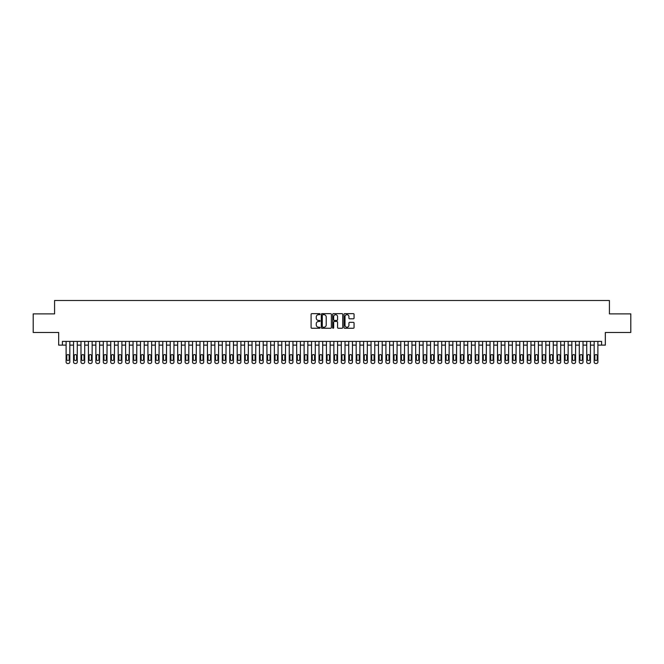 <?xml version="1.0" encoding="UTF-8"?>
<svg xmlns="http://www.w3.org/2000/svg" width="664" height="664" viewBox="0 0 664 664"><rect width="100%" height="100%" fill="white"/><g stroke="black" fill="none" stroke-linecap="round" stroke-linejoin="round"><path stroke-width="1" d="M320.098 314.163A0.515 0.515 0 0 0 319.591 313.657L311.831 313.657A0.73 0.73 0 0 0 311.101 314.387L311.101 327.526A0.73 0.73 0 0 0 311.831 328.257L319.591 328.257A0.515 0.515 0 0 0 320.098 327.742A0.515 0.515 0 0 0 319.591 327.236L318.587 327.236A2.332 2.332 0 0 1 316.247 324.895L316.247 323.8A2.332 2.332 0 0 1 318.587 321.467L319.591 321.467A0.515 0.515 0 0 0 320.098 320.953A0.515 0.515 0 0 0 319.591 320.446L318.587 320.446A2.332 2.332 0 0 1 316.247 318.106L316.247 317.01A2.332 2.332 0 0 1 318.587 314.678L319.591 314.678A0.515 0.515 0 0 0 320.098 314.163M353.339 318.803A0.73 0.73 0 0 0 354.061 318.073L354.061 314.387A0.73 0.73 0 0 0 353.339 313.657L344.724 313.657A0.73 0.73 0 0 0 343.993 314.387L343.993 327.526A0.73 0.73 0 0 0 344.724 328.257L353.339 328.257A0.73 0.73 0 0 0 354.061 327.526L354.061 323.069A0.73 0.73 0 0 0 353.339 322.339L349.646 322.339A0.73 0.73 0 0 0 348.915 323.069L348.915 325.277A1.95 1.95 0 0 1 346.965 327.236A1.95 1.95 0 0 1 345.014 325.277L345.014 316.628A1.95 1.95 0 0 1 346.965 314.678A1.95 1.95 0 0 1 348.915 316.628L348.915 318.073A0.73 0.73 0 0 0 349.646 318.803L353.339 318.803M62.391 345.131L62.391 341.412L601.609 341.412L601.609 345.131L605.327 345.131L605.327 332.481L630.8 332.481L630.8 313.889L609.419 313.889L609.419 300.502L54.581 300.502L54.581 313.889L33.2 313.889L33.2 332.481L58.673 332.481L58.673 345.131L66.109 345.131M331.361 314.387A0.73 0.73 0 0 0 330.63 313.657L322.015 313.657A0.73 0.73 0 0 0 321.285 314.387L321.285 327.526A0.73 0.73 0 0 0 322.015 328.257L330.63 328.257A0.73 0.73 0 0 0 331.361 327.526L331.361 314.387M333.369 313.657L341.985 313.657A0.73 0.73 0 0 1 342.715 314.387L342.715 327.526A0.73 0.73 0 0 1 341.985 328.257L338.3 328.257A0.73 0.73 0 0 1 337.569 327.526L337.569 322.198A0.73 0.73 0 0 0 336.839 321.467L334.39 321.467A0.73 0.73 0 0 0 333.66 322.198L333.66 327.742A0.515 0.515 0 0 1 333.154 328.257A0.515 0.515 0 0 1 332.639 327.742L332.639 314.387A0.73 0.73 0 0 1 333.369 313.657M69.828 341.412L69.828 362.013L69.828 345.131L73.546 345.131M77.265 341.412L77.265 362.013L77.265 345.131L80.983 345.131M84.701 341.412L84.701 362.013L84.701 345.131L88.42 345.131M92.138 341.412L92.138 362.013L92.138 345.131L95.857 345.131M99.583 341.412L99.583 362.013L99.583 345.131L103.302 345.131M107.02 341.412L107.02 362.013L107.02 345.131L110.739 345.131M114.457 341.412L114.457 362.013L114.457 345.131L118.175 345.131M121.894 341.412L121.894 362.013L121.894 345.131L125.612 345.131M129.331 341.412L129.331 362.013L129.331 345.131L133.049 345.131M136.767 341.412L136.767 362.013L136.767 345.131L140.486 345.131M144.204 341.412L144.204 362.013L144.204 345.131L147.923 345.131M151.641 341.412L151.641 362.013L151.641 345.131L155.359 345.131M159.078 341.412L159.078 362.013L159.078 345.131L162.796 345.131M166.515 341.412L166.515 362.013L166.515 345.131L170.233 345.131M173.951 341.412L173.951 362.013L173.951 345.131L177.67 345.131M181.388 341.412L181.388 362.013L181.388 345.131L185.107 345.131M188.825 341.412L188.825 362.013L188.825 345.131L192.552 345.131M196.27 341.412L196.27 362.013L196.27 345.131L199.988 345.131M203.707 341.412L203.707 362.013L203.707 345.131L207.425 345.131M211.144 341.412L211.144 362.013L211.144 345.131L214.862 345.131M218.581 341.412L218.581 362.013L218.581 345.131L222.299 345.131M226.017 341.412L226.017 362.013L226.017 345.131L229.736 345.131M233.454 341.412L233.454 362.013L233.454 345.131L237.172 345.131M240.891 341.412L240.891 362.013L240.891 345.131L244.609 345.131M248.328 341.412L248.328 362.013L248.328 345.131L252.046 345.131M255.764 341.412L255.764 362.013L255.764 345.131L259.483 345.131M263.201 341.412L263.201 362.013L263.201 345.131L266.92 345.131M270.638 341.412L270.638 362.013L270.638 345.131L274.356 345.131M278.075 341.412L278.075 362.013L278.075 345.131L281.793 345.131M285.52 341.412L285.52 362.013L285.52 345.131L289.238 345.131M292.957 341.412L292.957 362.013L292.957 345.131L296.675 345.131M300.394 341.412L300.394 362.013L300.394 345.131L304.112 345.131M307.83 341.412L307.83 362.013L307.83 345.131L311.549 345.131M315.267 341.412L315.267 362.013L315.267 345.131L318.986 345.131M322.704 341.412L322.704 362.013L322.704 345.131L326.422 345.131M330.141 341.412L330.141 362.013L330.141 345.131L333.859 345.131M337.578 341.412L337.578 362.013L337.578 345.131L341.296 345.131M345.014 341.412L345.014 362.013L345.014 345.131L348.733 345.131M352.451 341.412L352.451 362.013L352.451 345.131L356.17 345.131M359.888 341.412L359.888 362.013L359.888 345.131L363.606 345.131M367.325 341.412L367.325 362.013L367.325 345.131L371.043 345.131M374.762 341.412L374.762 362.013L374.762 345.131L378.48 345.131M382.207 341.412L382.207 362.013L382.207 345.131L385.925 345.131M389.643 341.412L389.643 362.013L389.643 345.131L393.362 345.131M397.08 341.412L397.08 362.013L397.08 345.131L400.799 345.131M404.517 341.412L404.517 362.013L404.517 345.131L408.236 345.131M411.954 341.412L411.954 362.013L411.954 345.131L415.672 345.131M419.391 341.412L419.391 362.013L419.391 345.131L423.109 345.131M426.827 341.412L426.827 362.013L426.827 345.131L430.546 345.131M434.264 341.412L434.264 362.013L434.264 345.131L437.983 345.131M441.701 341.412L441.701 362.013L441.701 345.131L445.419 345.131M449.138 341.412L449.138 362.013L449.138 345.131L452.856 345.131M456.575 341.412L456.575 362.013L456.575 345.131L460.293 345.131M464.011 341.412L464.011 362.013L464.011 345.131L467.73 345.131M471.448 341.412L471.448 362.013L471.448 345.131L475.175 345.131M478.893 341.412L478.893 362.013L478.893 345.131L482.612 345.131M486.33 341.412L486.33 362.013L486.33 345.131L490.049 345.131M493.767 341.412L493.767 362.013L493.767 345.131L497.485 345.131M501.204 341.412L501.204 362.013L501.204 345.131L504.922 345.131M508.641 341.412L508.641 362.013L508.641 345.131L512.359 345.131M516.077 341.412L516.077 362.013L516.077 345.131L519.796 345.131M523.514 341.412L523.514 362.013L523.514 345.131L527.233 345.131M530.951 341.412L530.951 362.013L530.951 345.131L534.669 345.131M538.388 341.412L538.388 362.013L538.388 345.131L542.106 345.131M545.825 341.412L545.825 362.013L545.825 345.131L549.543 345.131M553.261 341.412L553.261 362.013L553.261 345.131L556.98 345.131M560.698 341.412L560.698 362.013L560.698 345.131L564.417 345.131M568.143 341.412L568.143 362.013L568.143 345.131L571.862 345.131M575.58 341.412L575.58 362.013L575.58 345.131L579.298 345.131M583.017 341.412L583.017 362.013L583.017 345.131L586.735 345.131M590.454 341.412L590.454 362.013L590.454 345.131L594.172 345.131M597.89 341.412L597.89 362.013L597.89 345.131L601.609 345.131M322.82 314.678A0.515 0.515 0 0 0 322.306 315.184L322.306 326.721A0.515 0.515 0 0 0 322.82 327.236L323.874 327.236A2.332 2.332 0 0 0 326.215 324.895L326.215 317.01A2.332 2.332 0 0 0 323.874 314.678L322.82 314.678M337.569 316.67A1.95 1.95 0 0 0 335.611 314.711A1.95 1.95 0 0 0 333.66 316.67L333.66 319.716A0.73 0.73 0 0 0 334.39 320.446L336.839 320.446A0.73 0.73 0 0 0 337.569 319.716L337.569 316.67M66.782 359.332A1.187 1.187 90 0 0 67.969 360.519A1.187 1.187 90 0 0 69.164 359.332A1.187 1.187 -90 0 1 67.969 360.519A1.187 1.187 -90 0 1 66.782 359.332L66.782 355.763A1.187 1.187 -90 0 1 67.969 354.576A1.187 1.187 -90 0 1 69.164 355.763A1.187 1.187 90 0 0 67.969 354.576A1.187 1.187 90 0 0 66.782 355.763M66.109 341.412L66.109 362.013A1.486 1.486 90 0 0 67.595 363.498L68.342 363.498A1.486 1.486 90 0 0 69.828 362.013M69.164 355.763L69.164 359.332M67.595 363.498L68.342 363.498M74.219 359.332A1.187 1.187 90 0 0 75.405 360.519A1.187 1.187 90 0 0 76.601 359.332A1.187 1.187 -90 0 1 75.405 360.519A1.187 1.187 -90 0 1 74.219 359.332L74.219 355.763A1.187 1.187 -90 0 1 75.405 354.576A1.187 1.187 -90 0 1 76.601 355.763A1.187 1.187 90 0 0 75.405 354.576A1.187 1.187 90 0 0 74.219 355.763M73.546 341.412L73.546 362.013A1.486 1.486 90 0 0 75.032 363.498L75.779 363.498A1.486 1.486 90 0 0 77.265 362.013M81.655 359.332A1.187 1.187 90 0 0 82.842 360.519A1.187 1.187 90 0 0 84.037 359.332A1.187 1.187 -90 0 1 82.842 360.519A1.187 1.187 -90 0 1 81.655 359.332L81.655 355.763A1.187 1.187 -90 0 1 82.842 354.576A1.187 1.187 -90 0 1 84.037 355.763A1.187 1.187 90 0 0 82.842 354.576A1.187 1.187 90 0 0 81.655 355.763M80.983 341.412L80.983 362.013A1.486 1.486 90 0 0 82.477 363.498L83.216 363.498A1.486 1.486 90 0 0 84.701 362.013M89.092 359.332A1.187 1.187 90 0 0 90.279 360.519A1.187 1.187 90 0 0 91.474 359.332A1.187 1.187 -90 0 1 90.279 360.519A1.187 1.187 -90 0 1 89.092 359.332L89.092 355.763A1.187 1.187 -90 0 1 90.279 354.576A1.187 1.187 -90 0 1 91.474 355.763A1.187 1.187 90 0 0 90.279 354.576A1.187 1.187 90 0 0 89.092 355.763M88.42 341.412L88.42 362.013A1.486 1.486 90 0 0 89.914 363.498L90.653 363.498A1.486 1.486 90 0 0 92.138 362.013M96.529 359.332A1.187 1.187 90 0 0 97.716 360.519A1.187 1.187 90 0 0 98.911 359.332A1.187 1.187 -90 0 1 97.716 360.519A1.187 1.187 -90 0 1 96.529 359.332L96.529 355.763A1.187 1.187 -90 0 1 97.716 354.576A1.187 1.187 -90 0 1 98.911 355.763A1.187 1.187 90 0 0 97.716 354.576A1.187 1.187 90 0 0 96.529 355.763M95.857 341.412L95.857 362.013A1.486 1.486 90 0 0 97.351 363.498L98.089 363.498A1.486 1.486 90 0 0 99.583 362.013M76.601 355.763L76.601 359.332M75.032 363.498L75.779 363.498M84.037 355.763L84.037 359.332M82.477 363.498L83.216 363.498M91.474 355.763L91.474 359.332M89.914 363.498L90.653 363.498M98.911 355.763L98.911 359.332M97.351 363.498L98.089 363.498M103.966 359.332A1.187 1.187 90 0 0 105.161 360.519A1.187 1.187 90 0 0 106.348 359.332A1.187 1.187 -90 0 1 105.161 360.519A1.187 1.187 -90 0 1 103.966 359.332L103.966 355.763A1.187 1.187 -90 0 1 105.161 354.576A1.187 1.187 -90 0 1 106.348 355.763A1.187 1.187 90 0 0 105.161 354.576A1.187 1.187 90 0 0 103.966 355.763M103.302 341.412L103.302 362.013A1.486 1.486 90 0 0 104.787 363.498L105.526 363.498A1.486 1.486 90 0 0 107.02 362.013M106.348 355.763L106.348 359.332M104.787 363.498L105.526 363.498M111.403 359.332A1.187 1.187 90 0 0 112.598 360.519A1.187 1.187 90 0 0 113.785 359.332A1.187 1.187 -90 0 1 112.598 360.519A1.187 1.187 -90 0 1 111.403 359.332L111.403 355.763A1.187 1.187 -90 0 1 112.598 354.576A1.187 1.187 -90 0 1 113.785 355.763A1.187 1.187 90 0 0 112.598 354.576A1.187 1.187 90 0 0 111.403 355.763M110.739 341.412L110.739 362.013A1.486 1.486 90 0 0 112.224 363.498L112.963 363.498A1.486 1.486 90 0 0 114.457 362.013M118.839 359.332A1.187 1.187 90 0 0 120.035 360.519A1.187 1.187 90 0 0 121.222 359.332A1.187 1.187 -90 0 1 120.035 360.519A1.187 1.187 -90 0 1 118.839 359.332L118.839 355.763A1.187 1.187 -90 0 1 120.035 354.576A1.187 1.187 -90 0 1 121.222 355.763A1.187 1.187 90 0 0 120.035 354.576A1.187 1.187 90 0 0 118.839 355.763M118.175 341.412L118.175 362.013A1.486 1.486 90 0 0 119.661 363.498L120.408 363.498A1.486 1.486 90 0 0 121.894 362.013M126.276 359.332A1.187 1.187 90 0 0 127.471 360.519A1.187 1.187 90 0 0 128.658 359.332A1.187 1.187 -90 0 1 127.471 360.519A1.187 1.187 -90 0 1 126.276 359.332L126.276 355.763A1.187 1.187 -90 0 1 127.471 354.576A1.187 1.187 -90 0 1 128.658 355.763A1.187 1.187 90 0 0 127.471 354.576A1.187 1.187 90 0 0 126.276 355.763M125.612 341.412L125.612 362.013A1.486 1.486 90 0 0 127.098 363.498L127.845 363.498A1.486 1.486 90 0 0 129.331 362.013M133.721 359.332A1.187 1.187 90 0 0 134.908 360.519A1.187 1.187 90 0 0 136.095 359.332A1.187 1.187 -90 0 1 134.908 360.519A1.187 1.187 -90 0 1 133.721 359.332L133.721 355.763A1.187 1.187 -90 0 1 134.908 354.576A1.187 1.187 -90 0 1 136.095 355.763A1.187 1.187 90 0 0 134.908 354.576A1.187 1.187 90 0 0 133.721 355.763M133.049 341.412L133.049 362.013A1.486 1.486 90 0 0 134.535 363.498L135.282 363.498A1.486 1.486 90 0 0 136.767 362.013M141.158 359.332A1.187 1.187 90 0 0 142.345 360.519A1.187 1.187 90 0 0 143.532 359.332A1.187 1.187 -90 0 1 142.345 360.519A1.187 1.187 -90 0 1 141.158 359.332L141.158 355.763A1.187 1.187 -90 0 1 142.345 354.576A1.187 1.187 -90 0 1 143.532 355.763A1.187 1.187 90 0 0 142.345 354.576A1.187 1.187 90 0 0 141.158 355.763M140.486 341.412L140.486 362.013A1.486 1.486 90 0 0 141.971 363.498L142.718 363.498A1.486 1.486 90 0 0 144.204 362.013M113.785 355.763L113.785 359.332M112.224 363.498L112.963 363.498M121.222 355.763L121.222 359.332M119.661 363.498L120.408 363.498M128.658 355.763L128.658 359.332M127.098 363.498L127.845 363.498M136.095 355.763L136.095 359.332M134.535 363.498L135.282 363.498M143.532 355.763L143.532 359.332M141.971 363.498L142.718 363.498M148.595 359.332A1.187 1.187 90 0 0 149.782 360.519A1.187 1.187 90 0 0 150.969 359.332A1.187 1.187 -90 0 1 149.782 360.519A1.187 1.187 -90 0 1 148.595 359.332L148.595 355.763A1.187 1.187 -90 0 1 149.782 354.576A1.187 1.187 -90 0 1 150.969 355.763A1.187 1.187 90 0 0 149.782 354.576A1.187 1.187 90 0 0 148.595 355.763M147.923 341.412L147.923 362.013A1.486 1.486 90 0 0 149.408 363.498L150.155 363.498A1.486 1.486 90 0 0 151.641 362.013M150.969 355.763L150.969 359.332M149.408 363.498L150.155 363.498M156.032 359.332A1.187 1.187 90 0 0 157.219 360.519A1.187 1.187 90 0 0 158.414 359.332A1.187 1.187 -90 0 1 157.219 360.519A1.187 1.187 -90 0 1 156.032 359.332L156.032 355.763A1.187 1.187 -90 0 1 157.219 354.576A1.187 1.187 -90 0 1 158.414 355.763A1.187 1.187 90 0 0 157.219 354.576A1.187 1.187 90 0 0 156.032 355.763M155.359 341.412L155.359 362.013A1.486 1.486 90 0 0 156.845 363.498L157.592 363.498A1.486 1.486 90 0 0 159.078 362.013M158.414 355.763L158.414 359.332M156.845 363.498L157.592 363.498M163.468 359.332A1.187 1.187 90 0 0 164.655 360.519A1.187 1.187 90 0 0 165.851 359.332A1.187 1.187 -90 0 1 164.655 360.519A1.187 1.187 -90 0 1 163.468 359.332L163.468 355.763A1.187 1.187 -90 0 1 164.655 354.576A1.187 1.187 -90 0 1 165.851 355.763A1.187 1.187 90 0 0 164.655 354.576A1.187 1.187 90 0 0 163.468 355.763M162.796 341.412L162.796 362.013A1.486 1.486 90 0 0 164.282 363.498L165.029 363.498A1.486 1.486 90 0 0 166.515 362.013M165.851 355.763L165.851 359.332M164.282 363.498L165.029 363.498M170.905 359.332A1.187 1.187 90 0 0 172.092 360.519A1.187 1.187 90 0 0 173.287 359.332A1.187 1.187 -90 0 1 172.092 360.519A1.187 1.187 -90 0 1 170.905 359.332L170.905 355.763A1.187 1.187 -90 0 1 172.092 354.576A1.187 1.187 -90 0 1 173.287 355.763A1.187 1.187 90 0 0 172.092 354.576A1.187 1.187 90 0 0 170.905 355.763M170.233 341.412L170.233 362.013A1.486 1.486 90 0 0 171.719 363.498L172.466 363.498A1.486 1.486 90 0 0 173.951 362.013M173.287 355.763L173.287 359.332M171.719 363.498L172.466 363.498M178.342 359.332A1.187 1.187 90 0 0 179.529 360.519A1.187 1.187 90 0 0 180.724 359.332A1.187 1.187 -90 0 1 179.529 360.519A1.187 1.187 -90 0 1 178.342 359.332L178.342 355.763A1.187 1.187 -90 0 1 179.529 354.576A1.187 1.187 -90 0 1 180.724 355.763A1.187 1.187 90 0 0 179.529 354.576A1.187 1.187 90 0 0 178.342 355.763M177.67 341.412L177.67 362.013A1.486 1.486 90 0 0 179.164 363.498L179.903 363.498A1.486 1.486 90 0 0 181.388 362.013M180.724 355.763L180.724 359.332M179.164 363.498L179.903 363.498M185.779 359.332A1.187 1.187 90 0 0 186.966 360.519A1.187 1.187 90 0 0 188.161 359.332A1.187 1.187 -90 0 1 186.966 360.519A1.187 1.187 -90 0 1 185.779 359.332L185.779 355.763A1.187 1.187 -90 0 1 186.966 354.576A1.187 1.187 -90 0 1 188.161 355.763A1.187 1.187 90 0 0 186.966 354.576A1.187 1.187 90 0 0 185.779 355.763M185.107 341.412L185.107 362.013A1.486 1.486 90 0 0 186.601 363.498L187.339 363.498A1.486 1.486 90 0 0 188.825 362.013M188.161 355.763L188.161 359.332M186.601 363.498L187.339 363.498M193.216 359.332A1.187 1.187 90 0 0 194.411 360.519A1.187 1.187 90 0 0 195.598 359.332A1.187 1.187 -90 0 1 194.411 360.519A1.187 1.187 -90 0 1 193.216 359.332L193.216 355.763A1.187 1.187 -90 0 1 194.411 354.576A1.187 1.187 -90 0 1 195.598 355.763A1.187 1.187 90 0 0 194.411 354.576A1.187 1.187 90 0 0 193.216 355.763M192.552 341.412L192.552 362.013A1.486 1.486 90 0 0 194.037 363.498L194.776 363.498A1.486 1.486 90 0 0 196.27 362.013M200.653 359.332A1.187 1.187 90 0 0 201.848 360.519A1.187 1.187 90 0 0 203.035 359.332A1.187 1.187 -90 0 1 201.848 360.519A1.187 1.187 -90 0 1 200.653 359.332L200.653 355.763A1.187 1.187 -90 0 1 201.848 354.576A1.187 1.187 -90 0 1 203.035 355.763A1.187 1.187 90 0 0 201.848 354.576A1.187 1.187 90 0 0 200.653 355.763M199.988 341.412L199.988 362.013A1.486 1.486 90 0 0 201.474 363.498L202.213 363.498A1.486 1.486 90 0 0 203.707 362.013M208.089 359.332A1.187 1.187 90 0 0 209.285 360.519A1.187 1.187 90 0 0 210.471 359.332A1.187 1.187 -90 0 1 209.285 360.519A1.187 1.187 -90 0 1 208.089 359.332L208.089 355.763A1.187 1.187 -90 0 1 209.285 354.576A1.187 1.187 -90 0 1 210.471 355.763A1.187 1.187 90 0 0 209.285 354.576A1.187 1.187 90 0 0 208.089 355.763M207.425 341.412L207.425 362.013A1.486 1.486 90 0 0 208.911 363.498L209.65 363.498A1.486 1.486 90 0 0 211.144 362.013M215.526 359.332A1.187 1.187 90 0 0 216.721 360.519A1.187 1.187 90 0 0 217.908 359.332A1.187 1.187 -90 0 1 216.721 360.519A1.187 1.187 -90 0 1 215.526 359.332L215.526 355.763A1.187 1.187 -90 0 1 216.721 354.576A1.187 1.187 -90 0 1 217.908 355.763A1.187 1.187 90 0 0 216.721 354.576A1.187 1.187 90 0 0 215.526 355.763M214.862 341.412L214.862 362.013A1.486 1.486 90 0 0 216.348 363.498L217.095 363.498A1.486 1.486 90 0 0 218.581 362.013M222.963 359.332A1.187 1.187 90 0 0 224.158 360.519A1.187 1.187 90 0 0 225.345 359.332A1.187 1.187 -90 0 1 224.158 360.519A1.187 1.187 -90 0 1 222.963 359.332L222.963 355.763A1.187 1.187 -90 0 1 224.158 354.576A1.187 1.187 -90 0 1 225.345 355.763A1.187 1.187 90 0 0 224.158 354.576A1.187 1.187 90 0 0 222.963 355.763M222.299 341.412L222.299 362.013A1.486 1.486 90 0 0 223.785 363.498L224.532 363.498A1.486 1.486 90 0 0 226.017 362.013M230.408 359.332A1.187 1.187 90 0 0 231.595 360.519A1.187 1.187 90 0 0 232.782 359.332A1.187 1.187 -90 0 1 231.595 360.519A1.187 1.187 -90 0 1 230.408 359.332L230.408 355.763A1.187 1.187 -90 0 1 231.595 354.576A1.187 1.187 -90 0 1 232.782 355.763A1.187 1.187 90 0 0 231.595 354.576A1.187 1.187 90 0 0 230.408 355.763M229.736 341.412L229.736 362.013A1.486 1.486 90 0 0 231.221 363.498L231.968 363.498A1.486 1.486 90 0 0 233.454 362.013M237.845 359.332A1.187 1.187 90 0 0 239.032 360.519A1.187 1.187 90 0 0 240.219 359.332A1.187 1.187 -90 0 1 239.032 360.519A1.187 1.187 -90 0 1 237.845 359.332L237.845 355.763A1.187 1.187 -90 0 1 239.032 354.576A1.187 1.187 -90 0 1 240.219 355.763A1.187 1.187 90 0 0 239.032 354.576A1.187 1.187 90 0 0 237.845 355.763M237.172 341.412L237.172 362.013A1.486 1.486 90 0 0 238.658 363.498L239.405 363.498A1.486 1.486 90 0 0 240.891 362.013M245.282 359.332A1.187 1.187 90 0 0 246.468 360.519A1.187 1.187 90 0 0 247.655 359.332A1.187 1.187 -90 0 1 246.468 360.519A1.187 1.187 -90 0 1 245.282 359.332L245.282 355.763A1.187 1.187 -90 0 1 246.468 354.576A1.187 1.187 -90 0 1 247.655 355.763A1.187 1.187 90 0 0 246.468 354.576A1.187 1.187 90 0 0 245.282 355.763M244.609 341.412L244.609 362.013A1.486 1.486 90 0 0 246.095 363.498L246.842 363.498A1.486 1.486 90 0 0 248.328 362.013M252.718 359.332A1.187 1.187 90 0 0 253.905 360.519A1.187 1.187 90 0 0 255.101 359.332A1.187 1.187 -90 0 1 253.905 360.519A1.187 1.187 -90 0 1 252.718 359.332L252.718 355.763A1.187 1.187 -90 0 1 253.905 354.576A1.187 1.187 -90 0 1 255.101 355.763A1.187 1.187 90 0 0 253.905 354.576A1.187 1.187 90 0 0 252.718 355.763M252.046 341.412L252.046 362.013A1.486 1.486 90 0 0 253.532 363.498L254.279 363.498A1.486 1.486 90 0 0 255.764 362.013M260.155 359.332A1.187 1.187 90 0 0 261.342 360.519A1.187 1.187 90 0 0 262.537 359.332A1.187 1.187 -90 0 1 261.342 360.519A1.187 1.187 -90 0 1 260.155 359.332L260.155 355.763A1.187 1.187 -90 0 1 261.342 354.576A1.187 1.187 -90 0 1 262.537 355.763A1.187 1.187 90 0 0 261.342 354.576A1.187 1.187 90 0 0 260.155 355.763M259.483 341.412L259.483 362.013A1.486 1.486 90 0 0 260.969 363.498L261.716 363.498A1.486 1.486 90 0 0 263.201 362.013M267.592 359.332A1.187 1.187 90 0 0 268.779 360.519A1.187 1.187 90 0 0 269.974 359.332A1.187 1.187 -90 0 1 268.779 360.519A1.187 1.187 -90 0 1 267.592 359.332L267.592 355.763A1.187 1.187 -90 0 1 268.779 354.576A1.187 1.187 -90 0 1 269.974 355.763A1.187 1.187 90 0 0 268.779 354.576A1.187 1.187 90 0 0 267.592 355.763M266.92 341.412L266.92 362.013A1.486 1.486 90 0 0 268.414 363.498L269.152 363.498A1.486 1.486 90 0 0 270.638 362.013M275.029 359.332A1.187 1.187 90 0 0 276.216 360.519A1.187 1.187 90 0 0 277.411 359.332A1.187 1.187 -90 0 1 276.216 360.519A1.187 1.187 -90 0 1 275.029 359.332L275.029 355.763A1.187 1.187 -90 0 1 276.216 354.576A1.187 1.187 -90 0 1 277.411 355.763A1.187 1.187 90 0 0 276.216 354.576A1.187 1.187 90 0 0 275.029 355.763M274.356 341.412L274.356 362.013A1.486 1.486 90 0 0 275.851 363.498L276.589 363.498A1.486 1.486 90 0 0 278.075 362.013M282.466 359.332A1.187 1.187 90 0 0 283.652 360.519A1.187 1.187 90 0 0 284.848 359.332A1.187 1.187 -90 0 1 283.652 360.519A1.187 1.187 -90 0 1 282.466 359.332L282.466 355.763A1.187 1.187 -90 0 1 283.652 354.576A1.187 1.187 -90 0 1 284.848 355.763A1.187 1.187 90 0 0 283.652 354.576A1.187 1.187 90 0 0 282.466 355.763M281.793 341.412L281.793 362.013A1.486 1.486 90 0 0 283.287 363.498L284.026 363.498A1.486 1.486 90 0 0 285.52 362.013M289.902 359.332A1.187 1.187 90 0 0 291.098 360.519A1.187 1.187 90 0 0 292.284 359.332A1.187 1.187 -90 0 1 291.098 360.519A1.187 1.187 -90 0 1 289.902 359.332L289.902 355.763A1.187 1.187 -90 0 1 291.098 354.576A1.187 1.187 -90 0 1 292.284 355.763A1.187 1.187 90 0 0 291.098 354.576A1.187 1.187 90 0 0 289.902 355.763M289.238 341.412L289.238 362.013A1.486 1.486 90 0 0 290.724 363.498L291.463 363.498A1.486 1.486 90 0 0 292.957 362.013M297.339 359.332A1.187 1.187 90 0 0 298.534 360.519A1.187 1.187 90 0 0 299.721 359.332A1.187 1.187 -90 0 1 298.534 360.519A1.187 1.187 -90 0 1 297.339 359.332L297.339 355.763A1.187 1.187 -90 0 1 298.534 354.576A1.187 1.187 -90 0 1 299.721 355.763A1.187 1.187 90 0 0 298.534 354.576A1.187 1.187 90 0 0 297.339 355.763M296.675 341.412L296.675 362.013A1.486 1.486 90 0 0 298.161 363.498L298.9 363.498A1.486 1.486 90 0 0 300.394 362.013M304.776 359.332A1.187 1.187 90 0 0 305.971 360.519A1.187 1.187 90 0 0 307.158 359.332A1.187 1.187 -90 0 1 305.971 360.519A1.187 1.187 -90 0 1 304.776 359.332L304.776 355.763A1.187 1.187 -90 0 1 305.971 354.576A1.187 1.187 -90 0 1 307.158 355.763A1.187 1.187 90 0 0 305.971 354.576A1.187 1.187 90 0 0 304.776 355.763M304.112 341.412L304.112 362.013A1.486 1.486 90 0 0 305.598 363.498L306.345 363.498A1.486 1.486 90 0 0 307.83 362.013M312.213 359.332A1.187 1.187 90 0 0 313.408 360.519A1.187 1.187 90 0 0 314.595 359.332A1.187 1.187 -90 0 1 313.408 360.519A1.187 1.187 -90 0 1 312.213 359.332L312.213 355.763A1.187 1.187 -90 0 1 313.408 354.576A1.187 1.187 -90 0 1 314.595 355.763A1.187 1.187 90 0 0 313.408 354.576A1.187 1.187 90 0 0 312.213 355.763M311.549 341.412L311.549 362.013A1.486 1.486 90 0 0 313.034 363.498L313.781 363.498A1.486 1.486 90 0 0 315.267 362.013M319.658 359.332A1.187 1.187 90 0 0 320.845 360.519A1.187 1.187 90 0 0 322.032 359.332A1.187 1.187 -90 0 1 320.845 360.519A1.187 1.187 -90 0 1 319.658 359.332L319.658 355.763A1.187 1.187 -90 0 1 320.845 354.576A1.187 1.187 -90 0 1 322.032 355.763A1.187 1.187 90 0 0 320.845 354.576A1.187 1.187 90 0 0 319.658 355.763M318.986 341.412L318.986 362.013A1.486 1.486 90 0 0 320.471 363.498L321.218 363.498A1.486 1.486 90 0 0 322.704 362.013M195.598 355.763L195.598 359.332M194.037 363.498L194.776 363.498M203.035 355.763L203.035 359.332M201.474 363.498L202.213 363.498M210.471 355.763L210.471 359.332M208.911 363.498L209.65 363.498M217.908 355.763L217.908 359.332M216.348 363.498L217.095 363.498M225.345 355.763L225.345 359.332M223.785 363.498L224.532 363.498M232.782 355.763L232.782 359.332M231.221 363.498L231.968 363.498M240.219 355.763L240.219 359.332M238.658 363.498L239.405 363.498M247.655 355.763L247.655 359.332M246.095 363.498L246.842 363.498M255.101 355.763L255.101 359.332M253.532 363.498L254.279 363.498M262.537 355.763L262.537 359.332M260.969 363.498L261.716 363.498M269.974 355.763L269.974 359.332M268.414 363.498L269.152 363.498M277.411 355.763L277.411 359.332M275.851 363.498L276.589 363.498M284.848 355.763L284.848 359.332M283.287 363.498L284.026 363.498M292.284 355.763L292.284 359.332M290.724 363.498L291.463 363.498M299.721 355.763L299.721 359.332M298.161 363.498L298.9 363.498M307.158 355.763L307.158 359.332M305.598 363.498L306.345 363.498M314.595 355.763L314.595 359.332M313.034 363.498L313.781 363.498M322.032 355.763L322.032 359.332M320.471 363.498L321.218 363.498M327.095 359.332A1.187 1.187 90 0 0 328.282 360.519A1.187 1.187 90 0 0 329.468 359.332A1.187 1.187 -90 0 1 328.282 360.519A1.187 1.187 -90 0 1 327.095 359.332L327.095 355.763A1.187 1.187 -90 0 1 328.282 354.576A1.187 1.187 -90 0 1 329.468 355.763A1.187 1.187 90 0 0 328.282 354.576A1.187 1.187 90 0 0 327.095 355.763M326.422 341.412L326.422 362.013A1.486 1.486 90 0 0 327.908 363.498L328.655 363.498A1.486 1.486 90 0 0 330.141 362.013M334.531 359.332A1.187 1.187 90 0 0 335.718 360.519A1.187 1.187 90 0 0 336.905 359.332A1.187 1.187 -90 0 1 335.718 360.519A1.187 1.187 -90 0 1 334.531 359.332L334.531 355.763A1.187 1.187 -90 0 1 335.718 354.576A1.187 1.187 -90 0 1 336.905 355.763A1.187 1.187 90 0 0 335.718 354.576A1.187 1.187 90 0 0 334.531 355.763M333.859 341.412L333.859 362.013A1.486 1.486 90 0 0 335.345 363.498L336.092 363.498A1.486 1.486 90 0 0 337.578 362.013M341.968 359.332A1.187 1.187 90 0 0 343.155 360.519A1.187 1.187 90 0 0 344.342 359.332A1.187 1.187 -90 0 1 343.155 360.519A1.187 1.187 -90 0 1 341.968 359.332L341.968 355.763A1.187 1.187 -90 0 1 343.155 354.576A1.187 1.187 -90 0 1 344.342 355.763A1.187 1.187 90 0 0 343.155 354.576A1.187 1.187 90 0 0 341.968 355.763M341.296 341.412L341.296 362.013A1.486 1.486 90 0 0 342.782 363.498L343.529 363.498A1.486 1.486 90 0 0 345.014 362.013M349.405 359.332A1.187 1.187 90 0 0 350.592 360.519A1.187 1.187 90 0 0 351.787 359.332A1.187 1.187 -90 0 1 350.592 360.519A1.187 1.187 -90 0 1 349.405 359.332L349.405 355.763A1.187 1.187 -90 0 1 350.592 354.576A1.187 1.187 -90 0 1 351.787 355.763A1.187 1.187 90 0 0 350.592 354.576A1.187 1.187 90 0 0 349.405 355.763M348.733 341.412L348.733 362.013A1.486 1.486 90 0 0 350.218 363.498L350.966 363.498A1.486 1.486 90 0 0 352.451 362.013M356.842 359.332A1.187 1.187 90 0 0 358.029 360.519A1.187 1.187 90 0 0 359.224 359.332A1.187 1.187 -90 0 1 358.029 360.519A1.187 1.187 -90 0 1 356.842 359.332L356.842 355.763A1.187 1.187 -90 0 1 358.029 354.576A1.187 1.187 -90 0 1 359.224 355.763A1.187 1.187 90 0 0 358.029 354.576A1.187 1.187 90 0 0 356.842 355.763M356.17 341.412L356.17 362.013A1.486 1.486 90 0 0 357.655 363.498L358.402 363.498A1.486 1.486 90 0 0 359.888 362.013M364.279 359.332A1.187 1.187 90 0 0 365.466 360.519A1.187 1.187 90 0 0 366.661 359.332A1.187 1.187 -90 0 1 365.466 360.519A1.187 1.187 -90 0 1 364.279 359.332L364.279 355.763A1.187 1.187 -90 0 1 365.466 354.576A1.187 1.187 -90 0 1 366.661 355.763A1.187 1.187 90 0 0 365.466 354.576A1.187 1.187 90 0 0 364.279 355.763M363.606 341.412L363.606 362.013A1.486 1.486 90 0 0 365.1 363.498L365.839 363.498A1.486 1.486 90 0 0 367.325 362.013M371.716 359.332A1.187 1.187 90 0 0 372.902 360.519A1.187 1.187 90 0 0 374.098 359.332A1.187 1.187 -90 0 1 372.902 360.519A1.187 1.187 -90 0 1 371.716 359.332L371.716 355.763A1.187 1.187 -90 0 1 372.902 354.576A1.187 1.187 -90 0 1 374.098 355.763A1.187 1.187 90 0 0 372.902 354.576A1.187 1.187 90 0 0 371.716 355.763M371.043 341.412L371.043 362.013A1.486 1.486 90 0 0 372.537 363.498L373.276 363.498A1.486 1.486 90 0 0 374.762 362.013M379.152 359.332A1.187 1.187 90 0 0 380.347 360.519A1.187 1.187 90 0 0 381.534 359.332A1.187 1.187 -90 0 1 380.347 360.519A1.187 1.187 -90 0 1 379.152 359.332L379.152 355.763A1.187 1.187 -90 0 1 380.347 354.576A1.187 1.187 -90 0 1 381.534 355.763A1.187 1.187 90 0 0 380.347 354.576A1.187 1.187 90 0 0 379.152 355.763M378.48 341.412L378.48 362.013A1.486 1.486 90 0 0 379.974 363.498L380.713 363.498A1.486 1.486 90 0 0 382.207 362.013M386.589 359.332A1.187 1.187 90 0 0 387.784 360.519A1.187 1.187 90 0 0 388.971 359.332A1.187 1.187 -90 0 1 387.784 360.519A1.187 1.187 -90 0 1 386.589 359.332L386.589 355.763A1.187 1.187 -90 0 1 387.784 354.576A1.187 1.187 -90 0 1 388.971 355.763A1.187 1.187 90 0 0 387.784 354.576A1.187 1.187 90 0 0 386.589 355.763M385.925 341.412L385.925 362.013A1.486 1.486 90 0 0 387.411 363.498L388.149 363.498A1.486 1.486 90 0 0 389.643 362.013M394.026 359.332A1.187 1.187 90 0 0 395.221 360.519A1.187 1.187 90 0 0 396.408 359.332A1.187 1.187 -90 0 1 395.221 360.519A1.187 1.187 -90 0 1 394.026 359.332L394.026 355.763A1.187 1.187 -90 0 1 395.221 354.576A1.187 1.187 -90 0 1 396.408 355.763A1.187 1.187 90 0 0 395.221 354.576A1.187 1.187 90 0 0 394.026 355.763M393.362 341.412L393.362 362.013A1.486 1.486 90 0 0 394.848 363.498L395.586 363.498A1.486 1.486 90 0 0 397.08 362.013M329.468 355.763L329.468 359.332M327.908 363.498L328.655 363.498M336.905 355.763L336.905 359.332M335.345 363.498L336.092 363.498M344.342 355.763L344.342 359.332M342.782 363.498L343.529 363.498M351.787 355.763L351.787 359.332M350.218 363.498L350.966 363.498M359.224 355.763L359.224 359.332M357.655 363.498L358.402 363.498M366.661 355.763L366.661 359.332M365.1 363.498L365.839 363.498M374.098 355.763L374.098 359.332M372.537 363.498L373.276 363.498M381.534 355.763L381.534 359.332M379.974 363.498L380.713 363.498M388.971 355.763L388.971 359.332M387.411 363.498L388.149 363.498M396.408 355.763L396.408 359.332M394.848 363.498L395.586 363.498M401.463 359.332A1.187 1.187 90 0 0 402.658 360.519A1.187 1.187 90 0 0 403.845 359.332A1.187 1.187 -90 0 1 402.658 360.519A1.187 1.187 -90 0 1 401.463 359.332L401.463 355.763A1.187 1.187 -90 0 1 402.658 354.576A1.187 1.187 -90 0 1 403.845 355.763A1.187 1.187 90 0 0 402.658 354.576A1.187 1.187 90 0 0 401.463 355.763M400.799 341.412L400.799 362.013A1.486 1.486 90 0 0 402.284 363.498L403.031 363.498A1.486 1.486 90 0 0 404.517 362.013M403.845 355.763L403.845 359.332M402.284 363.498L403.031 363.498M408.899 359.332A1.187 1.187 90 0 0 410.095 360.519A1.187 1.187 90 0 0 411.282 359.332A1.187 1.187 -90 0 1 410.095 360.519A1.187 1.187 -90 0 1 408.899 359.332L408.899 355.763A1.187 1.187 -90 0 1 410.095 354.576A1.187 1.187 -90 0 1 411.282 355.763A1.187 1.187 90 0 0 410.095 354.576A1.187 1.187 90 0 0 408.899 355.763M408.236 341.412L408.236 362.013A1.486 1.486 90 0 0 409.721 363.498L410.468 363.498A1.486 1.486 90 0 0 411.954 362.013M416.345 359.332A1.187 1.187 90 0 0 417.531 360.519A1.187 1.187 90 0 0 418.718 359.332A1.187 1.187 -90 0 1 417.531 360.519A1.187 1.187 -90 0 1 416.345 359.332L416.345 355.763A1.187 1.187 -90 0 1 417.531 354.576A1.187 1.187 -90 0 1 418.718 355.763A1.187 1.187 90 0 0 417.531 354.576A1.187 1.187 90 0 0 416.345 355.763M415.672 341.412L415.672 362.013A1.486 1.486 90 0 0 417.158 363.498L417.905 363.498A1.486 1.486 90 0 0 419.391 362.013M423.781 359.332A1.187 1.187 90 0 0 424.968 360.519A1.187 1.187 90 0 0 426.155 359.332A1.187 1.187 -90 0 1 424.968 360.519A1.187 1.187 -90 0 1 423.781 359.332L423.781 355.763A1.187 1.187 -90 0 1 424.968 354.576A1.187 1.187 -90 0 1 426.155 355.763A1.187 1.187 90 0 0 424.968 354.576A1.187 1.187 90 0 0 423.781 355.763M423.109 341.412L423.109 362.013A1.486 1.486 90 0 0 424.595 363.498L425.342 363.498A1.486 1.486 90 0 0 426.827 362.013M431.218 359.332A1.187 1.187 90 0 0 432.405 360.519A1.187 1.187 90 0 0 433.592 359.332A1.187 1.187 -90 0 1 432.405 360.519A1.187 1.187 -90 0 1 431.218 359.332L431.218 355.763A1.187 1.187 -90 0 1 432.405 354.576A1.187 1.187 -90 0 1 433.592 355.763A1.187 1.187 90 0 0 432.405 354.576A1.187 1.187 90 0 0 431.218 355.763M430.546 341.412L430.546 362.013A1.486 1.486 90 0 0 432.032 363.498L432.779 363.498A1.486 1.486 90 0 0 434.264 362.013M438.655 359.332A1.187 1.187 90 0 0 439.842 360.519A1.187 1.187 90 0 0 441.037 359.332A1.187 1.187 -90 0 1 439.842 360.519A1.187 1.187 -90 0 1 438.655 359.332L438.655 355.763A1.187 1.187 -90 0 1 439.842 354.576A1.187 1.187 -90 0 1 441.037 355.763A1.187 1.187 90 0 0 439.842 354.576A1.187 1.187 90 0 0 438.655 355.763M437.983 341.412L437.983 362.013A1.486 1.486 90 0 0 439.468 363.498L440.215 363.498A1.486 1.486 90 0 0 441.701 362.013M446.092 359.332A1.187 1.187 90 0 0 447.279 360.519A1.187 1.187 90 0 0 448.474 359.332A1.187 1.187 -90 0 1 447.279 360.519A1.187 1.187 -90 0 1 446.092 359.332L446.092 355.763A1.187 1.187 -90 0 1 447.279 354.576A1.187 1.187 -90 0 1 448.474 355.763A1.187 1.187 90 0 0 447.279 354.576A1.187 1.187 90 0 0 446.092 355.763M445.419 341.412L445.419 362.013A1.486 1.486 90 0 0 446.905 363.498L447.652 363.498A1.486 1.486 90 0 0 449.138 362.013M453.529 359.332A1.187 1.187 90 0 0 454.716 360.519A1.187 1.187 90 0 0 455.911 359.332A1.187 1.187 -90 0 1 454.716 360.519A1.187 1.187 -90 0 1 453.529 359.332L453.529 355.763A1.187 1.187 -90 0 1 454.716 354.576A1.187 1.187 -90 0 1 455.911 355.763A1.187 1.187 90 0 0 454.716 354.576A1.187 1.187 90 0 0 453.529 355.763M452.856 341.412L452.856 362.013A1.486 1.486 90 0 0 454.35 363.498L455.089 363.498A1.486 1.486 90 0 0 456.575 362.013M460.965 359.332A1.187 1.187 90 0 0 462.152 360.519A1.187 1.187 90 0 0 463.347 359.332A1.187 1.187 -90 0 1 462.152 360.519A1.187 1.187 -90 0 1 460.965 359.332L460.965 355.763A1.187 1.187 -90 0 1 462.152 354.576A1.187 1.187 -90 0 1 463.347 355.763A1.187 1.187 90 0 0 462.152 354.576A1.187 1.187 90 0 0 460.965 355.763M460.293 341.412L460.293 362.013A1.486 1.486 90 0 0 461.787 363.498L462.526 363.498A1.486 1.486 90 0 0 464.011 362.013M468.402 359.332A1.187 1.187 90 0 0 469.589 360.519A1.187 1.187 90 0 0 470.784 359.332A1.187 1.187 -90 0 1 469.589 360.519A1.187 1.187 -90 0 1 468.402 359.332L468.402 355.763A1.187 1.187 -90 0 1 469.589 354.576A1.187 1.187 -90 0 1 470.784 355.763A1.187 1.187 90 0 0 469.589 354.576A1.187 1.187 90 0 0 468.402 355.763M467.73 341.412L467.73 362.013A1.486 1.486 90 0 0 469.224 363.498L469.963 363.498A1.486 1.486 90 0 0 471.448 362.013M475.839 359.332A1.187 1.187 90 0 0 477.034 360.519A1.187 1.187 90 0 0 478.221 359.332A1.187 1.187 -90 0 1 477.034 360.519A1.187 1.187 -90 0 1 475.839 359.332L475.839 355.763A1.187 1.187 -90 0 1 477.034 354.576A1.187 1.187 -90 0 1 478.221 355.763A1.187 1.187 90 0 0 477.034 354.576A1.187 1.187 90 0 0 475.839 355.763M475.175 341.412L475.175 362.013A1.486 1.486 90 0 0 476.661 363.498L477.399 363.498A1.486 1.486 90 0 0 478.893 362.013M411.282 355.763L411.282 359.332M409.721 363.498L410.468 363.498M418.718 355.763L418.718 359.332M417.158 363.498L417.905 363.498M426.155 355.763L426.155 359.332M424.595 363.498L425.342 363.498M433.592 355.763L433.592 359.332M432.032 363.498L432.779 363.498M441.037 355.763L441.037 359.332M439.468 363.498L440.215 363.498M448.474 355.763L448.474 359.332M446.905 363.498L447.652 363.498M455.911 355.763L455.911 359.332M454.35 363.498L455.089 363.498M463.347 355.763L463.347 359.332M461.787 363.498L462.526 363.498M470.784 355.763L470.784 359.332M469.224 363.498L469.963 363.498M478.221 355.763L478.221 359.332M476.661 363.498L477.399 363.498M483.276 359.332A1.187 1.187 90 0 0 484.471 360.519A1.187 1.187 90 0 0 485.658 359.332A1.187 1.187 -90 0 1 484.471 360.519A1.187 1.187 -90 0 1 483.276 359.332L483.276 355.763A1.187 1.187 -90 0 1 484.471 354.576A1.187 1.187 -90 0 1 485.658 355.763A1.187 1.187 90 0 0 484.471 354.576A1.187 1.187 90 0 0 483.276 355.763M482.612 341.412L482.612 362.013A1.486 1.486 90 0 0 484.097 363.498L484.836 363.498A1.486 1.486 90 0 0 486.33 362.013M485.658 355.763L485.658 359.332M484.097 363.498L484.836 363.498M490.713 359.332A1.187 1.187 90 0 0 491.908 360.519A1.187 1.187 90 0 0 493.095 359.332A1.187 1.187 -90 0 1 491.908 360.519A1.187 1.187 -90 0 1 490.713 359.332L490.713 355.763A1.187 1.187 -90 0 1 491.908 354.576A1.187 1.187 -90 0 1 493.095 355.763A1.187 1.187 90 0 0 491.908 354.576A1.187 1.187 90 0 0 490.713 355.763M490.049 341.412L490.049 362.013A1.486 1.486 90 0 0 491.534 363.498L492.281 363.498A1.486 1.486 90 0 0 493.767 362.013M493.095 355.763L493.095 359.332M491.534 363.498L492.281 363.498M498.149 359.332A1.187 1.187 90 0 0 499.345 360.519A1.187 1.187 90 0 0 500.531 359.332A1.187 1.187 -90 0 1 499.345 360.519A1.187 1.187 -90 0 1 498.149 359.332L498.149 355.763A1.187 1.187 -90 0 1 499.345 354.576A1.187 1.187 -90 0 1 500.531 355.763A1.187 1.187 90 0 0 499.345 354.576A1.187 1.187 90 0 0 498.149 355.763M497.485 341.412L497.485 362.013A1.486 1.486 90 0 0 498.971 363.498L499.718 363.498A1.486 1.486 90 0 0 501.204 362.013M500.531 355.763L500.531 359.332M498.971 363.498L499.718 363.498M505.586 359.332A1.187 1.187 90 0 0 506.781 360.519A1.187 1.187 90 0 0 507.968 359.332A1.187 1.187 -90 0 1 506.781 360.519A1.187 1.187 -90 0 1 505.586 359.332L505.586 355.763A1.187 1.187 -90 0 1 506.781 354.576A1.187 1.187 -90 0 1 507.968 355.763A1.187 1.187 90 0 0 506.781 354.576A1.187 1.187 90 0 0 505.586 355.763M504.922 341.412L504.922 362.013A1.486 1.486 90 0 0 506.408 363.498L507.155 363.498A1.486 1.486 90 0 0 508.641 362.013M507.968 355.763L507.968 359.332M506.408 363.498L507.155 363.498M513.031 359.332A1.187 1.187 90 0 0 514.218 360.519A1.187 1.187 90 0 0 515.405 359.332A1.187 1.187 -90 0 1 514.218 360.519A1.187 1.187 -90 0 1 513.031 359.332L513.031 355.763A1.187 1.187 -90 0 1 514.218 354.576A1.187 1.187 -90 0 1 515.405 355.763A1.187 1.187 90 0 0 514.218 354.576A1.187 1.187 90 0 0 513.031 355.763M512.359 341.412L512.359 362.013A1.486 1.486 90 0 0 513.845 363.498L514.592 363.498A1.486 1.486 90 0 0 516.077 362.013M515.405 355.763L515.405 359.332M513.845 363.498L514.592 363.498M520.468 359.332A1.187 1.187 90 0 0 521.655 360.519A1.187 1.187 90 0 0 522.842 359.332A1.187 1.187 -90 0 1 521.655 360.519A1.187 1.187 -90 0 1 520.468 359.332L520.468 355.763A1.187 1.187 -90 0 1 521.655 354.576A1.187 1.187 -90 0 1 522.842 355.763A1.187 1.187 90 0 0 521.655 354.576A1.187 1.187 90 0 0 520.468 355.763M519.796 341.412L519.796 362.013A1.486 1.486 90 0 0 521.281 363.498L522.029 363.498A1.486 1.486 90 0 0 523.514 362.013M522.842 355.763L522.842 359.332M521.281 363.498L522.029 363.498M527.905 359.332A1.187 1.187 90 0 0 529.092 360.519A1.187 1.187 90 0 0 530.279 359.332A1.187 1.187 -90 0 1 529.092 360.519A1.187 1.187 -90 0 1 527.905 359.332L527.905 355.763A1.187 1.187 -90 0 1 529.092 354.576A1.187 1.187 -90 0 1 530.279 355.763A1.187 1.187 90 0 0 529.092 354.576A1.187 1.187 90 0 0 527.905 355.763M527.233 341.412L527.233 362.013A1.486 1.486 90 0 0 528.718 363.498L529.465 363.498A1.486 1.486 90 0 0 530.951 362.013M535.342 359.332A1.187 1.187 90 0 0 536.529 360.519A1.187 1.187 90 0 0 537.724 359.332A1.187 1.187 -90 0 1 536.529 360.519A1.187 1.187 -90 0 1 535.342 359.332L535.342 355.763A1.187 1.187 -90 0 1 536.529 354.576A1.187 1.187 -90 0 1 537.724 355.763A1.187 1.187 90 0 0 536.529 354.576A1.187 1.187 90 0 0 535.342 355.763M534.669 341.412L534.669 362.013A1.486 1.486 90 0 0 536.155 363.498L536.902 363.498A1.486 1.486 90 0 0 538.388 362.013M542.779 359.332A1.187 1.187 90 0 0 543.965 360.519A1.187 1.187 90 0 0 545.161 359.332A1.187 1.187 -90 0 1 543.965 360.519A1.187 1.187 -90 0 1 542.779 359.332L542.779 355.763A1.187 1.187 -90 0 1 543.965 354.576A1.187 1.187 -90 0 1 545.161 355.763A1.187 1.187 90 0 0 543.965 354.576A1.187 1.187 90 0 0 542.779 355.763M542.106 341.412L542.106 362.013A1.486 1.486 90 0 0 543.592 363.498L544.339 363.498A1.486 1.486 90 0 0 545.825 362.013M550.215 359.332A1.187 1.187 90 0 0 551.402 360.519A1.187 1.187 90 0 0 552.597 359.332A1.187 1.187 -90 0 1 551.402 360.519A1.187 1.187 -90 0 1 550.215 359.332L550.215 355.763A1.187 1.187 -90 0 1 551.402 354.576A1.187 1.187 -90 0 1 552.597 355.763A1.187 1.187 90 0 0 551.402 354.576A1.187 1.187 90 0 0 550.215 355.763M549.543 341.412L549.543 362.013A1.486 1.486 90 0 0 551.037 363.498L551.776 363.498A1.486 1.486 90 0 0 553.261 362.013M557.652 359.332A1.187 1.187 90 0 0 558.839 360.519A1.187 1.187 90 0 0 560.034 359.332A1.187 1.187 -90 0 1 558.839 360.519A1.187 1.187 -90 0 1 557.652 359.332L557.652 355.763A1.187 1.187 -90 0 1 558.839 354.576A1.187 1.187 -90 0 1 560.034 355.763A1.187 1.187 90 0 0 558.839 354.576A1.187 1.187 90 0 0 557.652 355.763M556.98 341.412L556.98 362.013A1.486 1.486 90 0 0 558.474 363.498L559.212 363.498A1.486 1.486 90 0 0 560.698 362.013M565.089 359.332A1.187 1.187 90 0 0 566.284 360.519A1.187 1.187 90 0 0 567.471 359.332A1.187 1.187 -90 0 1 566.284 360.519A1.187 1.187 -90 0 1 565.089 359.332L565.089 355.763A1.187 1.187 -90 0 1 566.284 354.576A1.187 1.187 -90 0 1 567.471 355.763A1.187 1.187 90 0 0 566.284 354.576A1.187 1.187 90 0 0 565.089 355.763M564.417 341.412L564.417 362.013A1.486 1.486 90 0 0 565.911 363.498L566.649 363.498A1.486 1.486 90 0 0 568.143 362.013M572.526 359.332A1.187 1.187 90 0 0 573.721 360.519A1.187 1.187 90 0 0 574.908 359.332A1.187 1.187 -90 0 1 573.721 360.519A1.187 1.187 -90 0 1 572.526 359.332L572.526 355.763A1.187 1.187 -90 0 1 573.721 354.576A1.187 1.187 -90 0 1 574.908 355.763A1.187 1.187 90 0 0 573.721 354.576A1.187 1.187 90 0 0 572.526 355.763M571.862 341.412L571.862 362.013A1.486 1.486 90 0 0 573.347 363.498L574.086 363.498A1.486 1.486 90 0 0 575.58 362.013M579.962 359.332A1.187 1.187 90 0 0 581.158 360.519A1.187 1.187 90 0 0 582.345 359.332A1.187 1.187 -90 0 1 581.158 360.519A1.187 1.187 -90 0 1 579.962 359.332L579.962 355.763A1.187 1.187 -90 0 1 581.158 354.576A1.187 1.187 -90 0 1 582.345 355.763A1.187 1.187 90 0 0 581.158 354.576A1.187 1.187 90 0 0 579.962 355.763M579.298 341.412L579.298 362.013A1.486 1.486 90 0 0 580.784 363.498L581.523 363.498A1.486 1.486 90 0 0 583.017 362.013M587.399 359.332A1.187 1.187 90 0 0 588.594 360.519A1.187 1.187 90 0 0 589.781 359.332A1.187 1.187 -90 0 1 588.594 360.519A1.187 1.187 -90 0 1 587.399 359.332L587.399 355.763A1.187 1.187 -90 0 1 588.594 354.576A1.187 1.187 -90 0 1 589.781 355.763A1.187 1.187 90 0 0 588.594 354.576A1.187 1.187 90 0 0 587.399 355.763M586.735 341.412L586.735 362.013A1.486 1.486 90 0 0 588.221 363.498L588.968 363.498A1.486 1.486 90 0 0 590.454 362.013M530.279 355.763L530.279 359.332M528.718 363.498L529.465 363.498M537.724 355.763L537.724 359.332M536.155 363.498L536.902 363.498M545.161 355.763L545.161 359.332M543.592 363.498L544.339 363.498M552.597 355.763L552.597 359.332M551.037 363.498L551.776 363.498M560.034 355.763L560.034 359.332M558.474 363.498L559.212 363.498M567.471 355.763L567.471 359.332M565.911 363.498L566.649 363.498M574.908 355.763L574.908 359.332M573.347 363.498L574.086 363.498M582.345 355.763L582.345 359.332M580.784 363.498L581.523 363.498M589.781 355.763L589.781 359.332M588.221 363.498L588.968 363.498M594.836 359.332A1.187 1.187 90 0 0 596.031 360.519A1.187 1.187 90 0 0 597.218 359.332A1.187 1.187 -90 0 1 596.031 360.519A1.187 1.187 -90 0 1 594.836 359.332L594.836 355.763A1.187 1.187 -90 0 1 596.031 354.576A1.187 1.187 -90 0 1 597.218 355.763A1.187 1.187 90 0 0 596.031 354.576A1.187 1.187 90 0 0 594.836 355.763M594.172 341.412L594.172 362.013A1.486 1.486 90 0 0 595.658 363.498L596.405 363.498A1.486 1.486 90 0 0 597.89 362.013M597.218 355.763L597.218 359.332M595.658 363.498L596.405 363.498"/></g></svg>
